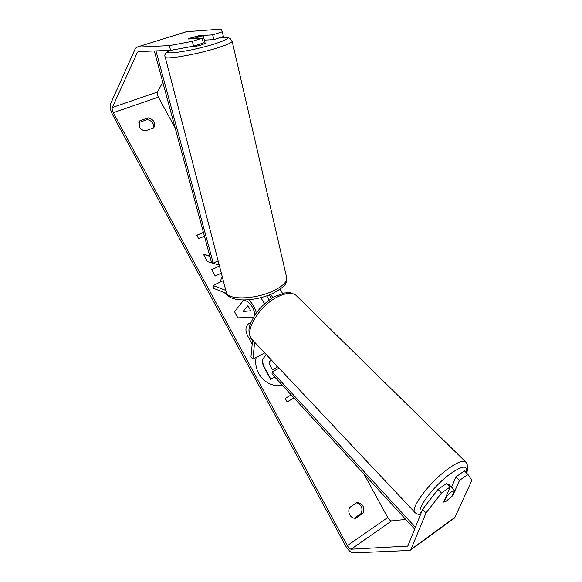 <?xml version="1.0" encoding="UTF-8"?>
<svg xmlns="http://www.w3.org/2000/svg" width="582" height="582" viewBox="0 0 582 582"><rect width="100%" height="100%" fill="white"/><g stroke="black" fill="none" stroke-linecap="round" stroke-linejoin="round"><path stroke-width="0.87" d="M256.145 357.464C255.112 362.95 255.949 368.268 258.655 373.44C264.497 382.861 272.405 386.812 282.379 385.284M422.648 509.25L438.042 489.397L441.498 493.063L426.017 512.924L422.648 509.25L407.815 546.076L351.135 549.212C349.913 549.044 348.647 547.851 347.33 545.625L113.301 112.697C112.239 110.536 111.897 108.805 112.29 107.503L137.468 52.198L138.261 51.572L170.621 50.358L169.326 45.629L192.293 41.358L193.559 46.167L170.621 50.358M405.712 519.406L391.613 520.89C390.318 520.795 389.031 519.675 387.736 517.529L364.026 474.075M269.131 300.152L266.767 295.823M175.146 127.895L158.348 97.107C157.315 95.004 157.038 93.302 157.518 92L162.778 82.164M229.701 296.915L223.757 292.31M220.323 282.037L221.458 277.963L222.753 278.632M252.195 344.26L247.881 336.294C244.964 330.627 245.349 326.327 249.031 323.403L250.958 322.348M209.811 256.08L203.322 254.058L207.432 261.645L219.232 265.079M219.472 266.01L211.746 269.604L215.216 276.021L221.327 273.147M363.037 513.2L355.573 518.278C353.107 518.366 351.164 517.202 349.746 514.808C348.502 512.284 348.48 509.832 349.687 507.439L357.181 502.419C362.848 503.495 364.798 507.089 363.037 513.2L361.211 513.433L354.183 518.206M148.126 117.84L139.862 120.78L139.214 121.725L139.418 126.971C140.757 129.226 142.728 130.528 145.34 130.877L153.583 127.88L154.128 127.102C155.518 122.431 153.517 119.339 148.126 117.84L147.181 119.572L138.851 122.62M287.122 401.893L294.012 397.935L287.137 401.915L285.216 398.372L291.24 394.923M204.428 236.183L198.666 238.736L196.796 235.295L203.402 232.385M253.468 317.263L237.871 317.874L234.517 311.683L243.742 300.05M139.862 120.78L138.945 122.511M426.017 512.924L410.696 549.997L409.495 550.448L353.136 552.9C350.677 552.544 348.145 550.157 345.533 545.734L112.479 114.472C110.362 110.173 109.685 106.717 110.449 104.105L135.402 48.415L136.981 47.142L169.326 45.629M356.671 502.761C361.473 504.63 362.986 508.188 361.211 513.433M153.561 127.887C154.128 123.515 152.004 120.743 147.181 119.572M451.487 487.316L456.019 476.803L459.489 480.383L467.928 474.439L471.893 480.296L454.92 517.347L454.047 518.351M186.262 31.726L221.429 29.1L222.244 31.806L212.67 34.855L198.709 35.728L190.001 38.165M193.559 46.167L203.351 43.01L202.107 38.23L192.293 41.358M202.107 38.23L188.321 39.016L197.676 36.113L203.118 35.778L193.915 38.47L188.532 38.783M222.244 31.806L223.43 36.535L213.885 39.612L212.67 34.855M204.173 40.136L213.885 39.612M467.928 474.439L464.458 470.896L456.019 476.803M441.498 493.063L450.162 486.952L446.707 483.336L438.042 489.397M445.667 501.619L452.825 495.566L459.489 480.383M452.44 495.166L452.825 495.566M450.162 486.952L443.68 502.077L447.514 500.411L451.938 496.322L454.527 490.393L451.108 492.125L446.627 496.271L444.088 502.179M274.762 377.005L270.579 379.311L264.534 368.144C262.642 364.55 262.031 361.567 262.7 359.203L266.272 354.613M262.7 359.203L266.149 354.678M270.826 379.18L264.774 368.006C262.882 364.412 262.271 361.429 262.94 359.065M203.438 232.509L196.854 235.397M209.891 256.378L203.496 254.378M219.494 266.098L211.79 269.684M248.921 323.483L250.922 322.428M221.342 278.211L222.841 278.982M247.961 305.688L243.065 311.457L250.762 310.846L247.961 305.688L243.291 311.29L250.762 310.846M271.656 360.309L270.637 360.687C269.08 361.691 268.899 363.313 270.092 365.547L272.412 369.817L277.512 367.016L276.879 365.852M271.765 360.418L270.776 360.614M272.412 369.817L277.512 367.016M277.265 367.155L276.13 365.052M204.34 40.835L205.264 43.359L201.539 44.923C195.159 46.647 191.376 47.288 190.183 46.844L190.168 46.786M204.697 41.024L203.118 35.778M414.682 529.162L272.005 374.008L272.216 371.913L279.054 368.159M415.424 527.314L272.216 371.913M154.339 50.969L211.542 262.497L213.223 263.137L218.141 260.867M155.991 50.903L213.223 263.137M264.686 352.903L252.923 359.189L254.618 342.216M272.827 297.686L270.761 294.288M282.546 293.415L280.029 289.261M223.277 280.64L213.048 285.5L213.9 288.49L226.689 293.444M225.809 290.382L213.048 285.5M260.845 297.62L264.584 303.833M256.364 312.861C254.749 307.42 252.159 303.062 248.616 299.781M271.488 298.53L269.146 294.943M254.938 314.906C253.854 308.467 251.133 303.906 246.775 301.229L243.669 300.021M252.595 340.063L415.417 512.96C408.593 510.13 429.298 481.991 448.649 468.423C456.972 462.537 462.552 460.275 465.389 461.635L295.794 295.147C291.633 292.31 285.456 292.95 277.25 297.06C258.168 306.452 242.97 333.61 252.595 340.063L250.958 356.984L252.923 359.189M451.166 486.988L449.18 484.653L448.016 484.711M454.527 490.393L450.904 486.399M387.736 517.529L347.33 545.625M158.348 97.107L113.301 112.697M186.902 31.566L136.981 47.142M139.622 51.522L137.468 52.198M157.518 92L112.29 107.503M391.613 520.89L351.135 549.212M408.084 545.683L407.225 546.302M454.92 517.347L411.212 549.233M219.312 37.866C230.305 36.884 228.333 38.121 230.072 38.463L232.189 41.402L286.795 278.145C286.817 282.168 282.466 286.329 273.736 290.636C255.178 299.854 225.998 300.29 226.172 291.786L165.15 56.876C163.316 60.128 194.584 54.977 216.082 48.321C226.165 45.2 231.534 42.893 232.189 41.402L232.073 40.973M219.181 37.91C231.832 36.797 229.817 38.965 213.114 44.399C189.521 51.638 158.217 55.821 170.22 50.372M204.253 40.478L206.552 40.005M466.415 472.897C468.626 468.939 468.284 465.185 465.389 461.635L466.277 462.537M466.102 472.577C467.95 465.011 462.806 465.338 450.672 473.566C433.495 485.708 415.046 510.683 421.106 513.098M410.696 549.997L454.338 518.14M136.806 47.157L186.713 31.588M165.15 56.876C164.037 54.839 165.666 52.678 170.024 50.379M226.463 292.877C228.646 302.531 255.323 301.898 273.256 293.175C281.157 288.752 285.26 285.566 285.551 283.623C286.228 283.15 286.642 281.324 286.795 278.145M206.457 40.013L204.253 40.464M295.794 295.147C288.781 291.284 288.192 292.95 284.685 292.95L275.308 296.289C266.847 300.959 259.863 307.456 254.363 315.793C250.049 324.552 246.361 329.354 251.417 338.804M415.417 512.96C418.32 514.568 420.008 515.15 420.466 514.699"/></g></svg>
